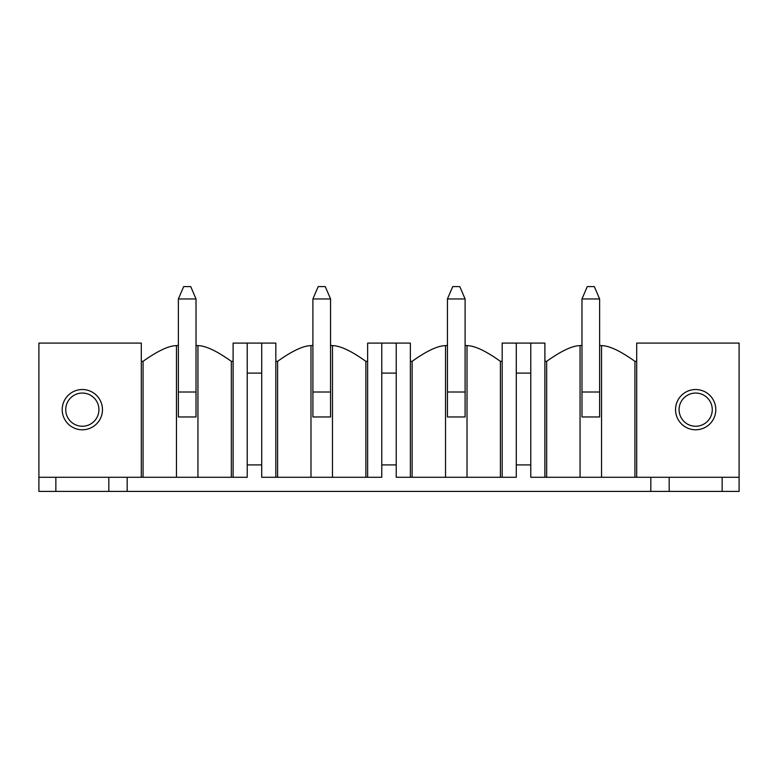 <?xml version="1.0" encoding="UTF-8"?>
<svg xmlns="http://www.w3.org/2000/svg" width="778" height="778" viewBox="0 0 778 778"><rect width="100%" height="100%" fill="white"/><g stroke="black" fill="none" stroke-linecap="round" stroke-linejoin="round"><path stroke-width="1.17" d="M599.624 345.354A67.093 67.093 0 0 1 601.54 345.636C609.213 345.685 620.338 350.917 634.936 361.342L634.936 477.274L636.696 477.274L636.696 343.098L739.1 343.098L739.1 491.404L38.9 491.404L38.9 477.274L176.46 477.274L176.46 345.636C168.787 345.685 157.662 350.917 143.064 361.342L143.064 477.274M233.108 477.274L247.229 477.274L247.229 343.098L233.108 343.098L233.108 477.274L176.46 477.274M367.634 477.274L381.765 477.274L381.765 343.098L367.634 343.098L367.634 477.274L277.6 477.274L277.6 361.342C292.188 350.917 303.323 345.685 310.986 345.636A67.093 67.093 0 0 1 312.902 345.354M275.83 477.274L275.83 343.098L261.709 343.098L261.709 477.274L277.6 477.274M502.17 477.274L516.291 477.274L516.291 343.098L502.17 343.098L502.17 477.274L412.126 477.274L412.126 361.342C426.723 350.917 437.849 345.685 445.522 345.636A67.093 67.093 0 0 1 447.438 345.354M410.366 477.274L410.366 343.098L396.235 343.098L396.235 477.274L412.126 477.274M544.892 477.274L544.892 343.098L530.771 343.098L530.771 477.274L546.662 477.274L546.662 361.342C561.249 350.917 572.384 345.685 580.057 345.636A67.093 67.093 0 0 1 581.973 345.354M739.1 477.274L650.826 477.274L650.826 491.404M636.696 477.274L650.826 477.274M634.936 477.274L546.662 477.274M38.9 477.274L38.9 343.098L141.304 343.098L141.304 477.274M62.201 409.656A20.131 20.131 0 0 0 82.332 429.787A20.131 20.131 0 0 0 102.463 409.656A20.131 20.131 0 0 0 82.332 389.525A20.131 20.131 0 0 0 62.201 409.656M715.799 409.656A20.131 20.131 0 0 0 695.668 389.525A20.131 20.131 0 0 0 675.537 409.656A20.131 20.131 0 0 0 695.668 429.787A20.131 20.131 0 0 0 715.799 409.656M261.709 343.098L247.229 343.098M396.235 343.098L381.765 343.098M530.771 343.098L516.291 343.098M516.291 464.913L530.771 464.913M516.291 373.109L530.771 373.109M381.765 464.913L396.235 464.913M381.765 373.109L396.235 373.109M247.229 464.913L261.709 464.913M247.229 373.109L261.709 373.109M634.936 361.342L636.696 361.342M544.892 361.342L546.662 361.342M580.057 477.274L580.057 345.636M601.54 345.636L601.54 477.274M599.624 392.005L599.624 416.969L581.973 416.969L581.973 298.956L599.624 298.956L599.624 392.005L581.973 392.005M465.098 345.354A67.093 67.093 0 0 1 467.014 345.636C474.677 345.685 485.812 350.917 500.4 361.342L502.17 361.342M410.366 361.342L412.126 361.342M445.522 477.274L445.522 345.636M467.014 345.636L467.014 477.274M465.098 392.005L465.098 416.969L447.438 416.969L447.438 298.956L465.098 298.956L465.098 392.005L447.438 392.005M330.562 345.354A67.093 67.093 0 0 1 332.478 345.636C340.151 345.685 351.277 350.917 365.874 361.342L367.634 361.342M275.83 361.342L277.6 361.342M310.986 477.274L310.986 345.636M332.478 345.636L332.478 477.274M330.562 392.005L330.562 416.969L312.902 416.969L312.902 298.956L330.562 298.956L330.562 392.005L312.902 392.005M176.46 345.636A67.093 67.093 0 0 1 178.376 345.354M196.027 345.354A67.093 67.093 0 0 1 197.943 345.636C205.616 345.685 216.751 350.917 231.338 361.342L233.108 361.342M141.304 361.342L143.064 361.342M197.943 345.636L197.943 477.274M196.027 392.005L196.027 416.969L178.376 416.969L178.376 298.956L196.027 298.956L196.027 392.005L178.376 392.005M127.174 477.274L127.174 491.404M55.851 491.404L55.851 477.274M108.813 491.404L108.813 477.274M98.923 409.656A16.601 16.601 0 0 0 82.332 393.065A16.601 16.601 0 0 0 65.731 409.656A16.601 16.601 0 0 0 82.332 426.256A16.601 16.601 0 0 0 98.923 409.656M722.149 491.404L722.149 477.274M669.187 491.404L669.187 477.274M679.077 409.656A16.601 16.601 0 0 1 695.668 393.065A16.601 16.601 0 0 1 712.269 409.656A16.601 16.601 0 0 1 695.668 426.256A16.601 16.601 0 0 1 679.077 409.656M178.376 298.956L183.676 286.596L190.736 286.596L196.027 298.956M312.902 298.956L318.202 286.596L325.262 286.596L330.562 298.956M447.438 298.956L452.738 286.596L459.798 286.596L465.098 298.956M581.973 298.956L587.264 286.596L594.324 286.596L599.624 298.956M500.4 361.342L500.4 477.274M365.874 361.342L365.874 477.274M231.338 477.274L231.338 361.342"/></g></svg>
